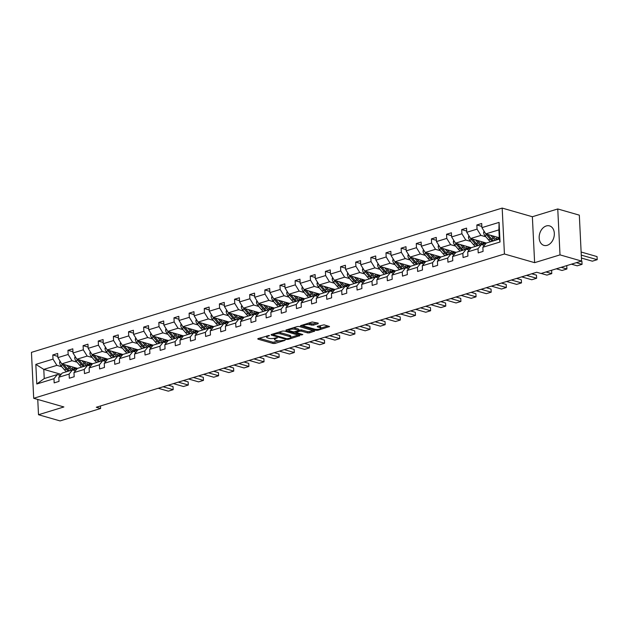 <?xml version="1.0" encoding="UTF-8"?>
<svg xmlns="http://www.w3.org/2000/svg" width="629" height="629" viewBox="0 0 629 629"><rect width="100%" height="100%" fill="white"/><g stroke="black" fill="none" stroke-linecap="round" stroke-linejoin="round"><path stroke-width="0.94" d="M269.377 335.454L257.992 338.591L257.89 339.125L273.128 343.497L274.928 343.45L285.055 340.344L282.555 340.407A4.081 1.203 177.2 0 1 276.799 340.564L275.526 340.203A4.081 1.203 177.2 0 1 274.496 339.463A4.081 1.203 177.2 0 1 275.864 338.488L277.255 337.71L274.684 338.15A4.081 1.203 177.2 0 1 268.921 338.308L267.655 337.938A4.081 1.203 177.2 0 1 266.625 337.207A4.081 1.203 177.2 0 1 267.993 336.232L269.377 335.454M546.271 225.96A10.143 7.336 -74 0 0 539.257 235.796A10.143 7.336 -74 0 0 543.951 245.389A10.143 7.336 -74 0 0 547.222 245.318A10.143 7.336 -74 0 0 554.243 235.49A10.143 7.336 -74 0 0 549.542 225.89A10.143 7.336 -74 0 0 546.271 225.96M318.132 323.699L318.243 323.164L312.165 321.985L300.489 325.736L316.057 330.343L317.857 330.288L329.525 326.537L324.037 324.831L317.425 326.349L317.323 326.883L319.886 327.623A3.412 1.006 177.2 0 1 320.743 328.236A3.412 1.006 177.2 0 1 318.565 329.281A3.412 1.006 177.2 0 1 314.783 329.187L304.751 326.302A3.412 1.006 177.2 0 1 303.893 325.688A3.412 1.006 177.2 0 1 306.064 324.643A3.412 1.006 177.2 0 1 309.853 324.745L313.321 325.177L318.132 323.699L318.109 323.125M534.619 262.663L560.007 254.879L581.573 261.066L579.325 215.149L557.758 208.962L532.37 216.738L502.178 208.081L504.427 253.998L534.619 262.663L532.37 216.738M37.756 399.454L38.503 414.731L63.891 406.955L33.699 398.291L504.427 253.998M38.503 414.731L60.07 420.919L100.601 408.496L100.475 405.98M581.573 261.066L541.042 273.497L536.726 272.255L96.284 407.262L100.601 408.496M284.332 331.019L282.531 331.066L271.288 334.518L271.178 335.053L286.423 339.424L288.224 339.377L299.891 335.627L284.332 331.019M286.101 329.973L297.344 326.53L299.145 326.475L314.712 331.082L309.468 332.859L307.667 332.914L301.488 331.137L299.687 331.184L296.07 332.474L302.824 334.549L301.495 334.958L285.998 330.508L286.101 329.973M560.007 254.879L557.758 208.962M482.86 247.26L486.233 243.085L499.34 239.067L500.047 241.992L482.86 247.26L483.064 251.411L478.213 252.905L478.009 248.746L467.717 251.899L467.921 256.058L463.07 257.544L462.865 253.385L452.573 256.538L452.778 260.697L447.927 262.183L447.722 258.032L437.43 261.184L437.635 265.344L432.783 266.83L432.579 262.67L422.287 265.823L422.491 269.983L417.632 271.469L417.436 267.309L407.144 270.462L407.348 274.621L402.489 276.115L402.285 271.956L392.001 275.109L392.205 279.268L387.346 280.754L387.142 276.595L376.857 279.748L377.054 283.907L372.203 285.393L371.998 281.242L361.706 284.394L361.911 288.554L357.06 290.04L356.855 285.881L346.563 289.033L346.768 293.193L341.917 294.679L341.712 290.519L331.42 293.672L331.625 297.832L326.773 299.325L326.569 295.166L316.277 298.319L316.481 302.478L311.63 303.964L311.426 299.805L301.134 302.958L301.338 307.117L296.479 308.603L296.283 304.452L285.991 307.605L286.195 311.764L281.336 313.25L281.132 309.091L270.847 312.243L271.052 316.403L266.193 317.889L265.988 313.729L255.704 316.882L255.901 321.042L251.05 322.535L250.845 318.376L240.553 321.529L240.758 325.688L235.906 327.174L235.702 323.015L225.41 326.168L225.614 330.327L220.763 331.813L220.559 327.662L210.267 330.815L210.471 334.966L205.62 336.46L205.416 332.301L195.124 335.454L195.328 339.613L190.477 341.099L190.273 336.94L179.98 340.092L180.185 344.252L175.326 345.746L175.129 341.586L164.837 344.739L165.042 348.898L160.183 350.384L159.978 346.225L149.694 349.378L149.899 353.537L145.04 355.023L144.835 350.872L134.551 354.025L134.748 358.176L129.896 359.67L129.692 355.511L119.4 358.664L119.604 362.823L114.753 364.309L114.549 360.15L104.257 363.303L104.461 367.462L99.61 368.956L99.406 364.796L89.114 367.949L89.318 372.109L84.467 373.595L84.262 369.435L73.97 372.588L74.175 376.747L69.324 378.233L69.119 374.082L58.827 377.235L59.032 381.386L54.173 382.88L53.976 378.721L36.789 383.989L35.829 364.38L53.017 359.112L52.812 354.953L57.664 353.467L57.868 357.626L68.16 354.465L67.956 350.314L72.807 348.82L73.011 352.979L83.303 349.826L83.099 345.667L87.95 344.181L88.154 348.34L98.446 345.187L98.242 341.028L103.093 339.542L103.298 343.693L113.59 340.541L113.385 336.381L118.244 334.895L118.441 339.055L128.733 335.902L128.528 331.742L133.387 330.256L133.592 334.416L143.876 331.255L143.671 327.104L148.53 325.61L148.735 329.769L159.019 326.616L158.822 322.457L163.674 320.971L163.878 325.13L174.17 321.977L173.966 317.818L178.817 316.332L179.021 320.483L189.313 317.331L189.109 313.171L193.96 311.685L194.164 315.844L204.456 312.692L204.252 308.532L209.103 307.046L209.308 311.206L219.6 308.045L219.395 303.893L224.246 302.4L224.451 306.559L234.743 303.406L234.538 299.247L239.397 297.761L239.594 301.92L249.886 298.767L249.682 294.608L254.541 293.122L254.745 297.273L265.029 294.12L264.825 289.961L269.684 288.475L269.888 292.634L280.172 289.482L279.976 285.322L284.827 283.836L285.031 287.996L295.323 284.835L295.119 280.683L299.97 279.19L300.175 283.349L310.467 280.196L310.262 276.037L315.113 274.551L315.318 278.71L325.61 275.557L325.405 271.398L330.256 269.912L330.461 274.063L340.753 270.91L340.548 266.751L345.4 265.265L345.604 269.424L355.896 266.271L355.692 262.112L360.551 260.626L360.747 264.785L371.039 261.625L370.835 257.473L375.694 255.979L375.898 260.139L386.182 256.986L385.978 252.827L390.837 251.341L391.041 255.5L401.326 252.347L401.129 248.188L405.98 246.702L406.185 250.853L416.477 247.7L416.272 243.541L421.123 242.055L421.328 246.214L431.62 243.061L431.415 238.902L436.267 237.416L436.471 241.575L446.763 238.415L446.559 234.263L451.41 232.769L451.614 236.929L461.906 233.776L461.702 229.616L466.553 228.13L466.757 232.29L477.049 229.137L476.845 224.978L481.704 223.492L481.9 227.643L499.088 222.383L500.047 241.992M502.178 208.081L31.45 352.366L33.699 398.291M486.343 243.046L470.641 238.54L480.926 235.388L485.918 236.819M480.926 235.388L477.049 229.137M470.641 238.54L466.757 232.29M467.717 251.899L471.09 247.724L481.374 244.571L478.009 248.746M484.346 245.42L481.374 244.571M471.2 247.692L455.49 243.179L465.782 240.026L470.775 241.457M465.782 240.026L461.906 233.776M455.49 243.179L451.614 236.929M452.573 256.538L455.946 252.371L466.231 249.21L462.865 253.385M469.203 250.067L466.231 249.21M456.056 252.331L440.347 247.826L450.639 244.673L455.632 246.104M450.639 244.673L446.763 238.415M440.347 247.826L436.471 241.575M437.43 261.184L440.795 257.009L451.087 253.857L447.722 258.032M454.052 254.706L451.087 253.857M440.913 256.97L425.204 252.465L435.496 249.312L440.489 250.743M435.496 249.312L431.62 243.061M425.204 252.465L421.328 246.214M422.287 265.823L425.652 261.648L435.944 258.495L432.579 262.67M438.908 259.345L435.944 258.495M425.77 261.617L410.061 257.112L420.353 253.951L425.346 255.39M420.353 253.951L416.477 247.7M410.061 257.112L406.185 250.853M407.144 270.462L410.509 266.295L420.801 263.142L417.436 267.309M423.765 263.991L420.801 263.142M410.627 266.256L394.918 261.75L405.21 258.598L410.202 260.029M405.21 258.598L401.326 252.347M394.918 261.75L391.041 255.5M392.001 275.109L395.366 270.934L405.658 267.781L402.285 271.956M408.622 268.63L405.658 267.781M395.484 270.902L379.774 266.389L390.066 263.237L395.059 264.667M390.066 263.237L386.182 256.986M379.774 266.389L375.898 260.139M376.857 279.748L380.223 275.581L390.515 272.42L387.142 276.595M393.479 273.277L390.515 272.42M380.333 275.541L364.631 271.036L374.915 267.883L379.908 269.314M374.915 267.883L371.039 261.625M364.631 271.036L360.747 264.785M361.706 284.394L365.079 280.219L375.371 277.067L371.998 281.242M378.336 277.916L375.371 277.067M365.19 280.18L349.488 275.675L359.772 272.522L364.765 273.953M359.772 272.522L355.896 266.271M349.488 275.675L345.604 269.424M346.563 289.033L349.936 284.858L360.22 281.706L356.855 285.881M363.192 282.555L360.22 281.706M350.046 284.827L334.337 280.322L344.629 277.161L349.622 278.6M344.629 277.161L340.753 270.91M334.337 280.322L330.461 274.063M331.42 293.672L334.793 289.505L345.077 286.352L341.712 290.519M348.049 287.201L345.077 286.352M334.903 289.466L319.194 284.961L329.486 281.808L334.479 283.239M329.486 281.808L325.61 275.557M319.194 284.961L315.318 278.71M316.277 298.319L319.642 294.144L329.934 290.991L326.569 295.166M332.898 291.84L329.934 290.991M319.76 294.113L304.051 289.599L314.343 286.447L319.335 287.878M314.343 286.447L310.467 280.196M304.051 289.599L300.175 283.349M301.134 302.958L304.499 298.791L314.791 295.63L311.426 299.805M317.755 296.487L314.791 295.63M304.617 298.751L288.908 294.246L299.2 291.093L304.192 292.524M299.2 291.093L295.323 284.835M288.908 294.246L285.031 287.996M285.991 307.605L289.356 303.43L299.648 300.277L296.283 304.452M302.612 301.126L299.648 300.277M289.474 303.39L273.764 298.885L284.056 295.732L289.049 297.163M284.056 295.732L280.172 289.482M273.764 298.885L269.888 292.634M270.847 312.243L274.213 308.068L284.505 304.916L281.132 309.091M287.469 305.765L284.505 304.916M274.33 308.037L258.621 303.532L268.913 300.371L273.906 301.81M268.913 300.371L265.029 294.12M258.621 303.532L254.745 297.273M255.704 316.882L259.069 312.715L269.361 309.562L265.988 313.729M272.326 310.411L269.361 309.562M259.179 312.676L243.478 308.171L253.762 305.018L258.755 306.449M253.762 305.018L249.886 298.767M243.478 308.171L239.594 301.92M240.553 321.529L243.926 317.354L254.218 314.201L250.845 318.376M257.182 315.05L254.218 314.201M244.036 317.323L228.335 312.81L238.619 309.657L243.612 311.088M238.619 309.657L234.743 303.406M228.335 312.81L224.451 306.559M225.41 326.168L228.783 322.001L239.067 318.84L235.702 323.015M242.039 319.697L239.067 318.84M228.893 321.962L213.184 317.456L223.476 314.303L228.469 315.734M223.476 314.303L219.6 308.045M213.184 317.456L209.308 311.206M210.267 330.815L213.64 326.64L223.924 323.487L220.559 327.662M226.896 324.336L223.924 323.487M213.75 326.6L198.041 322.095L208.333 318.942L213.325 320.373M208.333 318.942L204.456 312.692M198.041 322.095L194.164 315.844M195.124 335.454L198.489 331.279L208.781 328.126L205.416 332.301M211.745 328.975L208.781 328.126M198.607 331.247L182.897 326.742L193.189 323.581L198.182 325.02M193.189 323.581L189.313 317.331M182.897 326.742L179.021 320.483M179.98 340.092L183.346 335.925L193.638 332.772L190.273 336.94M196.602 333.622L193.638 332.772M183.464 335.886L167.754 331.381L178.046 328.228L183.039 329.659M178.046 328.228L174.17 321.977M167.754 331.381L163.878 325.13M164.837 344.739L168.202 340.564L178.494 337.411L175.129 341.586M181.459 338.26L178.494 337.411M168.32 340.533L152.611 336.02L162.903 332.867L167.896 334.298M162.903 332.867L159.019 326.616M152.611 336.02L148.735 329.769M149.694 349.378L153.059 345.211L163.351 342.05L159.978 346.225M166.315 342.907L163.351 342.05M153.177 345.172L137.468 340.666L147.76 337.514L152.753 338.945M147.76 337.514L143.876 331.255M137.468 340.666L133.592 334.416M134.551 354.025L137.916 349.85L148.208 346.697L144.835 350.872M151.172 347.546L148.208 346.697M138.026 349.81L122.325 345.305L132.609 342.152L137.602 343.583M132.609 342.152L128.733 335.902M122.325 345.305L118.441 339.055M119.4 358.664L122.773 354.489L133.065 351.336L129.692 355.511M136.029 352.185L133.065 351.336M122.883 354.457L107.182 349.952L117.466 346.791L122.458 348.23M117.466 346.791L113.59 340.541M107.182 349.952L103.298 343.693M104.257 363.303L107.63 359.135L117.914 355.983L114.549 360.15M120.886 356.832L117.914 355.983M107.74 359.096L92.031 354.591L102.323 351.438L107.315 352.869M102.323 351.438L98.446 345.187M92.031 354.591L88.154 348.34M89.114 367.949L92.487 363.774L102.771 360.621L99.406 364.796M105.743 361.471L102.771 360.621M92.597 363.743L76.887 359.23L87.179 356.077L92.172 357.508M87.179 356.077L83.303 349.826M76.887 359.23L73.011 352.979M73.97 372.588L77.336 368.421L87.628 365.26L84.262 369.435M90.592 366.117L87.628 365.26M77.453 368.382L61.744 363.877L72.036 360.724L77.029 362.155M72.036 360.724L68.16 354.465M61.744 363.877L57.868 357.626M58.827 377.235L62.192 373.06L72.484 369.907L69.119 374.082M75.449 370.756L72.484 369.907M61.147 374.357L43.786 369.38L56.893 365.363L61.886 366.793M56.893 365.363L53.017 359.112M35.829 364.38L43.786 369.38L44.234 378.564L57.341 374.546L53.976 378.721M499.34 239.067L498.883 229.884L485.785 233.902L499.277 237.77M60.305 375.395L57.341 374.546M44.234 378.564L36.789 383.989M485.785 233.902L481.9 227.643M499.088 222.383L498.883 229.884M57.805 356.384L52.812 354.953M72.948 351.745L67.956 350.314M88.099 347.106L83.099 345.667M103.242 342.459L98.242 341.028M118.386 337.82L113.385 336.381M133.529 333.173L128.528 331.742M148.672 328.535L143.671 327.104M163.815 323.896L158.822 322.457M178.958 319.249L173.966 317.818M194.102 314.61L189.109 313.171M209.253 309.963L204.252 308.532M224.396 305.324L219.395 303.893M239.539 300.686L234.538 299.247M254.682 296.039L249.682 294.608M269.825 291.4L264.825 289.961M284.968 286.753L279.976 285.322M300.112 282.114L295.119 280.683M315.255 277.475L310.262 276.037M330.406 272.829L325.405 271.398M345.549 268.19L340.548 266.751M360.692 263.543L355.692 262.112M375.835 258.904L370.835 257.473M390.979 254.265L385.978 252.827M406.122 249.619L401.129 248.188M421.265 244.98L416.272 243.541M436.408 240.333L431.415 238.902M451.551 235.694L446.559 234.263M466.702 231.055L461.702 229.616M481.845 226.409L476.845 224.978M266.562 335.965L266.625 337.207M274.441 338.221L274.496 339.463M259.101 338.253L273.065 342.255L279.315 340.847M273.481 333.842L273.442 334.911L286.824 338.748L289.466 338.292A4.081 1.203 177.2 0 0 290.834 337.317L298.295 335.029M272.396 334.172L273.206 334.408M278.081 332.434A4.081 1.203 177.2 0 1 280.597 332.71L289.741 335.336A4.081 1.203 177.2 0 1 290.771 336.075L290.834 337.317A4.081 1.203 177.2 0 0 289.804 336.578L280.66 333.952A4.081 1.203 177.2 0 0 274.904 334.109L273.521 334.534M313.108 330.484L309.405 331.625L309.468 332.859M298.917 330.162L301.425 329.895L307.612 331.672L309.405 331.625M296.055 332.175L295.064 331.884M289.112 330.178L287.209 329.635M295.072 329.297A3.412 1.006 177.2 0 0 291.29 329.195A3.412 1.006 177.2 0 0 289.12 330.249A3.412 1.006 177.2 0 0 289.977 330.862L293.515 331.876L298.5 330.846L298.61 330.311L295.072 329.297L295.017 328.055A3.412 1.006 177.2 0 0 293.122 327.819M298.932 330.539L298.547 329.069L298.61 330.311M295.017 328.055L298.547 329.069M307.974 323.267A3.412 1.006 177.2 0 1 309.79 323.503L313.258 323.935L316.961 322.795M320.743 328.236L320.68 326.994A3.412 1.006 177.2 0 0 319.823 326.38L319.886 327.623M318.533 326.011L319.823 326.38M320.743 328.149L327.929 325.94M302.03 325.091L303.886 325.625M59.999 361.062L59.574 362.461A3.444 2.154 73 0 0 60.738 365.449L64.425 369.781A9.946 6.211 73 0 0 66.619 371.708M72.186 369.011A8.256 5.158 73 0 0 72.933 367.084M163.1 386.78L173.164 389.666L168.313 391.159L158.249 388.266M66.737 365.307L69.276 368.295A9.946 6.211 73 0 0 71.47 370.214M173.014 386.568L173.164 389.666L173.014 386.568L168.257 385.2M68.781 365.897L69.827 367.124A8.256 5.158 73 0 0 74.93 369.286A8.256 5.158 73 0 0 76.604 368.138M61.972 363.939A3.444 2.154 73 0 0 62.578 364.883L66.265 369.215A9.946 6.211 73 0 0 68.459 371.141M74.474 367.525A8.256 5.158 -107 0 1 73.31 369.372M69.622 370.78A9.946 6.211 -107 0 1 67.437 368.861L63.749 364.521A3.444 2.154 -107 0 1 63.671 364.427M73.963 369.435A8.256 5.158 73 0 0 75.37 367.784M75.142 356.423L74.717 357.822A3.444 2.154 73 0 0 75.881 360.802L79.569 365.142A9.946 6.211 73 0 0 81.762 367.061M87.337 364.372A8.256 5.158 73 0 0 88.076 362.446M178.243 382.141L188.307 385.027L183.456 386.513L173.392 383.627M81.88 360.669L84.42 363.656A9.946 6.211 73 0 0 86.613 365.575M188.157 381.921L188.307 385.027L188.157 381.921L183.401 380.561M83.924 361.25L84.97 362.485A8.256 5.158 73 0 0 90.073 364.647A8.256 5.158 73 0 0 91.748 363.499M77.115 359.301A3.444 2.154 73 0 0 77.729 360.236L81.416 364.576A9.946 6.211 73 0 0 83.602 366.495M89.617 362.886A8.256 5.158 -107 0 1 88.453 364.734M84.766 366.141A9.946 6.211 -107 0 1 82.58 364.222L78.892 359.882A3.444 2.154 -107 0 1 78.814 359.788M89.106 364.789A8.256 5.158 73 0 0 90.513 363.145M90.293 351.776L89.861 353.176A3.444 2.154 73 0 0 91.024 356.163L94.712 360.503A9.946 6.211 73 0 0 96.905 362.422M102.48 359.725A8.256 5.158 73 0 0 103.219 357.799M193.386 377.494L203.458 380.388L198.599 381.874L188.535 378.98M97.023 356.022L99.563 359.01A9.946 6.211 73 0 0 101.756 360.936M203.301 377.282L203.458 380.388L203.301 377.282L198.544 375.914M99.067 356.612L100.113 357.838A8.256 5.158 73 0 0 105.216 360.008A8.256 5.158 73 0 0 106.899 358.852M92.259 354.654A3.444 2.154 73 0 0 92.872 355.597L96.559 359.937A9.946 6.211 73 0 0 98.745 361.856M104.76 358.247A8.256 5.158 -107 0 1 103.596 360.087M99.917 361.494A9.946 6.211 -107 0 1 97.723 359.576L94.035 355.236A3.444 2.154 -107 0 1 93.957 355.141M104.249 360.15A8.256 5.158 73 0 0 105.656 358.499M105.436 347.137L105.004 348.537A3.444 2.154 73 0 0 106.167 351.517L109.855 355.857A9.946 6.211 73 0 0 112.048 357.775M117.623 355.086A8.256 5.158 73 0 0 118.362 353.16M208.537 372.855L218.601 375.741L213.742 377.227L203.678 374.341M112.174 351.383L114.714 354.371A9.946 6.211 73 0 0 116.9 356.289M218.444 372.643L218.601 375.741L218.444 372.643L213.687 371.275M114.219 351.965L115.256 353.199A8.256 5.158 73 0 0 120.359 355.361A8.256 5.158 73 0 0 122.042 354.213M107.402 350.015A3.444 2.154 73 0 0 108.015 350.951L111.703 355.291A9.946 6.211 73 0 0 113.896 357.209M119.903 353.6A8.256 5.158 -107 0 1 118.739 355.448M115.06 356.855A9.946 6.211 -107 0 1 112.866 354.937L109.179 350.597A3.444 2.154 -107 0 1 109.1 350.502M119.4 355.503A8.256 5.158 73 0 0 120.799 353.86M120.579 342.49L120.147 343.89A3.444 2.154 73 0 0 121.311 346.878L124.998 351.218A9.946 6.211 73 0 0 127.192 353.136M132.766 350.439A8.256 5.158 73 0 0 133.505 348.513M223.68 368.209L233.744 371.102L228.885 372.588L218.821 369.703M127.317 346.736L129.857 349.724A9.946 6.211 73 0 0 132.043 351.65M233.587 367.996L233.744 371.102L233.587 367.996L228.83 366.628M129.362 347.326L130.407 348.552A8.256 5.158 73 0 0 135.502 350.723A8.256 5.158 73 0 0 137.185 349.575M122.545 345.368A3.444 2.154 73 0 0 123.158 346.312L126.846 350.652A9.946 6.211 73 0 0 129.039 352.57M135.046 348.961A8.256 5.158 -107 0 1 133.883 350.809M130.203 352.216A9.946 6.211 -107 0 1 128.009 350.29L124.322 345.958A3.444 2.154 -107 0 1 124.243 345.856M134.543 350.864A8.256 5.158 73 0 0 135.943 349.213M135.722 337.852L135.298 339.251A3.444 2.154 73 0 0 136.462 342.239L140.141 346.571A9.946 6.211 73 0 0 142.335 348.497M147.909 345.801A8.256 5.158 73 0 0 148.648 343.874M238.823 363.57L248.887 366.455L244.036 367.949L233.972 365.056M142.461 342.097L145 345.085A9.946 6.211 73 0 0 147.194 347.004M248.738 363.358L248.887 366.455L248.738 363.358L243.973 361.989M144.505 342.687L145.551 343.914A8.256 5.158 73 0 0 150.653 346.076A8.256 5.158 73 0 0 152.328 344.928M137.688 340.729A3.444 2.154 73 0 0 138.301 341.673L141.989 346.005A9.946 6.211 73 0 0 144.183 347.931M150.197 344.315A8.256 5.158 -107 0 1 149.034 346.162M145.346 347.57A9.946 6.211 -107 0 1 143.153 345.651L139.465 341.311A3.444 2.154 -107 0 1 139.386 341.217M149.686 346.225A8.256 5.158 73 0 0 151.086 344.574M150.866 333.213L150.441 334.612A3.444 2.154 73 0 0 151.605 337.592L155.292 341.932A9.946 6.211 73 0 0 157.478 343.851M163.053 341.162A8.256 5.158 73 0 0 163.792 339.235M253.967 358.931L264.031 361.817L259.179 363.303L249.115 360.417M157.604 337.459L160.143 340.446A9.946 6.211 73 0 0 162.337 342.365M263.881 358.711L264.031 361.817L263.881 358.711L259.124 357.351M159.648 338.04L160.694 339.275A8.256 5.158 73 0 0 165.797 341.437A8.256 5.158 73 0 0 167.471 340.289M152.831 336.09A3.444 2.154 73 0 0 153.445 337.026L157.132 341.366A9.946 6.211 73 0 0 159.326 343.285M165.341 339.676A8.256 5.158 -107 0 1 164.177 341.523M160.489 342.931A9.946 6.211 -107 0 1 158.296 341.012L154.608 336.672A3.444 2.154 -107 0 1 154.53 336.578M164.829 341.578A8.256 5.158 73 0 0 166.229 339.935M166.009 328.566L165.584 329.966A3.444 2.154 73 0 0 166.748 332.953L170.435 337.293A9.946 6.211 73 0 0 172.621 339.212M178.196 336.515A8.256 5.158 73 0 0 178.935 334.589M269.11 354.284L279.174 357.178L274.323 358.664L264.259 355.77M172.747 332.812L175.287 335.8A9.946 6.211 73 0 0 177.48 337.726M279.024 354.072L279.174 357.178L279.024 354.072L274.268 352.704M174.791 333.401L175.837 334.628A8.256 5.158 73 0 0 180.94 336.798A8.256 5.158 73 0 0 182.614 335.642M167.974 331.444A3.444 2.154 73 0 0 168.588 332.387L172.275 336.727A9.946 6.211 73 0 0 174.469 338.646M180.484 335.037A8.256 5.158 -107 0 1 179.32 336.877M175.633 338.284A9.946 6.211 -107 0 1 173.439 336.366L169.759 332.026A3.444 2.154 -107 0 1 169.673 331.931M179.973 336.94A8.256 5.158 73 0 0 181.372 335.288M181.152 323.927L180.727 325.327A3.444 2.154 73 0 0 181.891 328.307L185.579 332.647A9.946 6.211 73 0 0 187.772 334.565M193.339 331.876A8.256 5.158 73 0 0 194.086 329.95M284.253 349.645L294.317 352.531L289.466 354.017L279.402 351.131M187.89 328.173L190.43 331.161A9.946 6.211 73 0 0 192.623 333.079M294.168 349.433L294.317 352.531L294.168 349.433L289.411 348.065M189.934 328.755L190.98 329.989A8.256 5.158 73 0 0 196.083 332.151A8.256 5.158 73 0 0 197.758 331.003M183.125 326.805A3.444 2.154 73 0 0 183.731 327.74L187.418 332.081A9.946 6.211 73 0 0 189.612 333.999M195.627 330.39A8.256 5.158 -107 0 1 194.463 332.238M190.776 333.645A9.946 6.211 -107 0 1 188.59 331.727L184.902 327.387A3.444 2.154 -107 0 1 184.824 327.292M195.116 332.293A8.256 5.158 73 0 0 196.523 330.65M196.295 319.28L195.871 320.68A3.444 2.154 73 0 0 197.034 323.668L200.722 328.008A9.946 6.211 73 0 0 202.915 329.926M208.49 327.229A8.256 5.158 73 0 0 209.229 325.303M299.396 344.999L309.46 347.892L304.609 349.378L294.545 346.493M203.033 323.526L205.573 326.514A9.946 6.211 73 0 0 207.767 328.44M309.311 344.786L309.46 347.892L309.311 344.786L304.554 343.418M205.078 324.116L206.123 325.342A8.256 5.158 73 0 0 211.226 327.512A8.256 5.158 73 0 0 212.901 326.365M198.269 322.158A3.444 2.154 73 0 0 198.882 323.102L202.569 327.442A9.946 6.211 73 0 0 204.755 329.36M210.77 325.751A8.256 5.158 -107 0 1 209.606 327.599M205.919 329.006A9.946 6.211 -107 0 1 203.733 327.08L200.046 322.748A3.444 2.154 -107 0 1 199.967 322.646M210.259 327.654A8.256 5.158 73 0 0 211.666 326.003M211.446 314.642L211.014 316.041A3.444 2.154 73 0 0 212.177 319.029L215.865 323.361A9.946 6.211 73 0 0 218.059 325.287M223.633 322.591A8.256 5.158 73 0 0 224.372 320.664M314.539 340.36L324.611 343.245L319.752 344.739L309.688 341.846M218.177 318.887L220.716 321.875A9.946 6.211 73 0 0 222.91 323.793M324.454 340.147L324.611 343.245L324.454 340.147L319.697 338.779M220.221 319.477L221.266 320.704A8.256 5.158 73 0 0 226.369 322.866A8.256 5.158 73 0 0 228.052 321.718M213.412 317.519A3.444 2.154 73 0 0 214.025 318.463L217.713 322.795A9.946 6.211 73 0 0 219.898 324.721M225.913 321.104A8.256 5.158 -107 0 1 224.75 322.952M221.07 324.36A9.946 6.211 -107 0 1 218.876 322.441L215.189 318.101A3.444 2.154 -107 0 1 215.11 318.007M225.402 323.015A8.256 5.158 73 0 0 226.81 321.364M226.589 310.003L226.157 311.402A3.444 2.154 73 0 0 227.321 314.382L231.008 318.722A9.946 6.211 73 0 0 233.202 320.641M238.776 317.952A8.256 5.158 73 0 0 239.515 316.025M329.69 335.721L339.754 338.606L334.895 340.092L324.831 337.207M233.328 314.248L235.867 317.236A9.946 6.211 73 0 0 238.053 319.155M339.597 335.501L339.754 338.606L339.597 335.501L334.84 334.141M235.372 314.83L236.41 316.065A8.256 5.158 73 0 0 241.512 318.227A8.256 5.158 73 0 0 243.195 317.079M228.555 312.88A3.444 2.154 73 0 0 229.168 313.816L232.856 318.156A9.946 6.211 73 0 0 235.049 320.075M241.056 316.466A8.256 5.158 -107 0 1 239.893 318.313M236.213 319.721A9.946 6.211 -107 0 1 234.019 317.802L230.332 313.462A3.444 2.154 -107 0 1 230.253 313.368M240.553 318.368A8.256 5.158 73 0 0 241.953 316.725M241.733 305.356L241.3 306.755A3.444 2.154 73 0 0 242.464 309.743L246.151 314.083A9.946 6.211 73 0 0 248.345 316.002M253.919 313.305A8.256 5.158 73 0 0 254.659 311.379M344.834 331.074L354.898 333.968L350.038 335.454L339.974 332.56M248.471 309.602L251.01 312.589A9.946 6.211 73 0 0 253.196 314.516M354.74 330.862L354.898 333.968L354.74 330.862L349.983 329.494M250.515 310.191L251.561 311.418A8.256 5.158 73 0 0 256.656 313.588A8.256 5.158 73 0 0 258.338 312.432M243.698 308.234A3.444 2.154 73 0 0 244.311 309.177L247.999 313.517A9.946 6.211 73 0 0 250.193 315.436M256.2 311.827A8.256 5.158 -107 0 1 255.036 313.667M251.356 315.074A9.946 6.211 -107 0 1 249.163 313.156L245.475 308.815A3.444 2.154 -107 0 1 245.396 308.721M255.696 313.729A8.256 5.158 73 0 0 257.096 312.078M256.876 300.717L256.451 302.117A3.444 2.154 73 0 0 257.615 305.096L261.294 309.437A9.946 6.211 73 0 0 263.488 311.355M269.063 308.666A8.256 5.158 73 0 0 269.802 306.74M359.977 326.435L370.041 329.321L365.19 330.807L355.118 327.921M263.614 304.963L266.153 307.951A9.946 6.211 73 0 0 268.347 309.869M369.891 326.223L370.041 329.321L369.891 326.223L365.127 324.855M265.658 305.545L266.704 306.779A8.256 5.158 73 0 0 271.807 308.941A8.256 5.158 73 0 0 273.481 307.793M258.841 303.595A3.444 2.154 73 0 0 259.455 304.53L263.142 308.87A9.946 6.211 73 0 0 265.336 310.789M271.351 307.18A8.256 5.158 -107 0 1 270.179 309.028M266.499 310.435A9.946 6.211 -107 0 1 264.306 308.517L260.618 304.177A3.444 2.154 -107 0 1 260.54 304.082M270.84 309.083A8.256 5.158 73 0 0 272.239 307.439M272.019 296.07L271.594 297.47A3.444 2.154 73 0 0 272.758 300.458L276.446 304.798A9.946 6.211 73 0 0 278.631 306.716M284.206 304.019A8.256 5.158 73 0 0 284.945 302.093M375.12 321.789L385.184 324.682L380.333 326.168L370.269 323.282M278.757 300.316L281.297 303.304A9.946 6.211 73 0 0 283.49 305.23M385.034 321.576L385.184 324.682L385.034 321.576L380.278 320.208M280.801 300.906L281.847 302.132A8.256 5.158 73 0 0 286.95 304.302A8.256 5.158 73 0 0 288.625 303.154M273.985 298.948A3.444 2.154 73 0 0 274.598 299.891L278.285 304.232A9.946 6.211 73 0 0 280.479 306.15M286.494 302.541A8.256 5.158 -107 0 1 285.33 304.389M281.643 305.796A9.946 6.211 -107 0 1 279.449 303.87L275.761 299.538A3.444 2.154 -107 0 1 275.683 299.435M285.983 304.444A8.256 5.158 73 0 0 287.382 302.793M287.162 291.431L286.738 292.831A3.444 2.154 73 0 0 287.901 295.819L291.589 300.151A9.946 6.211 73 0 0 293.774 302.077M299.349 299.38A8.256 5.158 73 0 0 300.088 297.454M390.263 317.15L400.327 320.035L395.476 321.529L385.412 318.636M293.9 295.677L296.44 298.665A9.946 6.211 73 0 0 298.633 300.583M400.178 316.937L400.327 320.035L400.178 316.937L395.421 315.569M295.945 296.267L296.99 297.493A8.256 5.158 73 0 0 302.093 299.656A8.256 5.158 73 0 0 303.768 298.508M289.128 294.309A3.444 2.154 73 0 0 289.741 295.253L293.428 299.585A9.946 6.211 73 0 0 295.622 301.511M301.637 297.894A8.256 5.158 -107 0 1 300.473 299.742M296.786 301.149A9.946 6.211 -107 0 1 294.592 299.231L290.913 294.891A3.444 2.154 -107 0 1 290.826 294.797M301.126 299.805A8.256 5.158 73 0 0 302.525 298.154M302.305 286.793L301.881 288.192A3.444 2.154 73 0 0 303.044 291.172L306.732 295.512A9.946 6.211 73 0 0 308.925 297.431M314.492 294.742A8.256 5.158 73 0 0 315.239 292.815M405.406 312.511L415.47 315.396L410.619 316.882L400.555 313.997M309.043 291.038L311.583 294.026A9.946 6.211 73 0 0 313.777 295.945M415.321 312.291L415.47 315.396L415.321 312.291L410.564 310.93M311.088 291.62L312.133 292.855A8.256 5.158 73 0 0 317.236 295.017A8.256 5.158 73 0 0 318.911 293.869M304.279 289.67A3.444 2.154 73 0 0 304.884 290.606L308.572 294.946A9.946 6.211 73 0 0 310.765 296.864M316.78 293.256A8.256 5.158 -107 0 1 315.616 295.103M311.929 296.511A9.946 6.211 -107 0 1 309.743 294.592L306.056 290.252A3.444 2.154 -107 0 1 305.977 290.158M316.269 295.158A8.256 5.158 73 0 0 317.676 293.515M317.448 282.146L317.024 283.545A3.444 2.154 73 0 0 318.188 286.533L321.875 290.873A9.946 6.211 73 0 0 324.069 292.792M329.643 290.095A8.256 5.158 73 0 0 330.382 288.168M420.549 307.864L430.613 310.757L425.762 312.243L415.698 309.35M324.187 286.392L326.726 289.379A9.946 6.211 73 0 0 328.92 291.306M430.464 307.652L430.613 310.757L430.464 307.652L425.707 306.284M326.231 286.981L327.277 288.208A8.256 5.158 73 0 0 332.379 290.378A8.256 5.158 73 0 0 334.054 289.222M319.422 285.023A3.444 2.154 73 0 0 320.035 285.967L323.723 290.307A9.946 6.211 73 0 0 325.908 292.226M331.923 288.617A8.256 5.158 -107 0 1 330.76 290.456M327.072 291.864A9.946 6.211 -107 0 1 324.886 289.945L321.199 285.605A3.444 2.154 -107 0 1 321.12 285.511M331.412 290.519A8.256 5.158 73 0 0 332.82 288.868M332.599 277.507L332.167 278.906A3.444 2.154 73 0 0 333.331 281.886L337.018 286.226A9.946 6.211 73 0 0 339.212 288.145M344.786 285.456A8.256 5.158 73 0 0 345.525 283.53M435.693 303.225L445.764 306.111L440.905 307.597L430.841 304.711M339.33 281.753L341.869 284.74A9.946 6.211 73 0 0 344.063 286.659M445.607 303.013L445.764 306.111L445.607 303.013L440.85 301.645M341.374 282.335L342.42 283.569A8.256 5.158 73 0 0 347.522 285.731A8.256 5.158 73 0 0 349.205 284.583M334.565 280.385A3.444 2.154 73 0 0 335.178 281.32L338.866 285.66A9.946 6.211 73 0 0 341.052 287.579M347.066 283.97A8.256 5.158 -107 0 1 345.903 285.818M342.223 287.225A9.946 6.211 -107 0 1 340.03 285.307L336.342 280.966A3.444 2.154 -107 0 1 336.263 280.872M346.555 285.873A8.256 5.158 73 0 0 347.963 284.229M347.743 272.86L347.31 274.26A3.444 2.154 73 0 0 348.474 277.247L352.161 281.588A9.946 6.211 73 0 0 354.355 283.506M359.93 280.809A8.256 5.158 73 0 0 360.669 278.883M450.844 298.578L460.908 301.472L456.049 302.958L445.985 300.072M354.481 277.106L357.02 280.102A9.946 6.211 73 0 0 359.206 282.02M460.75 298.366L460.908 301.472L460.75 298.366L455.994 297.006M356.525 277.696L357.563 278.922A8.256 5.158 73 0 0 362.666 281.092A8.256 5.158 73 0 0 364.348 279.944M349.708 275.738A3.444 2.154 73 0 0 350.322 276.681L354.009 281.021A9.946 6.211 73 0 0 356.203 282.94M362.21 279.331A8.256 5.158 -107 0 1 361.046 281.179M357.366 282.586A9.946 6.211 -107 0 1 355.173 280.66L351.485 276.328A3.444 2.154 -107 0 1 351.407 276.225M361.706 281.234A8.256 5.158 73 0 0 363.106 279.583M362.886 268.221L362.453 269.621A3.444 2.154 73 0 0 363.617 272.609L367.305 276.941A9.946 6.211 73 0 0 369.498 278.867M375.073 276.17A8.256 5.158 73 0 0 375.812 274.244M465.987 293.94L476.051 296.825L471.192 298.319L461.128 295.426M369.624 272.467L372.164 275.455A9.946 6.211 73 0 0 374.349 277.373M475.894 293.727L476.051 296.825L475.894 293.727L471.137 292.359M371.668 273.057L372.714 274.283A8.256 5.158 73 0 0 377.809 276.446A8.256 5.158 73 0 0 379.491 275.298M364.851 271.099A3.444 2.154 73 0 0 365.465 272.043L369.152 276.375A9.946 6.211 73 0 0 371.346 278.301M377.353 274.684A8.256 5.158 -107 0 1 376.189 276.532M372.51 277.939A9.946 6.211 -107 0 1 370.316 276.021L366.628 271.681A3.444 2.154 -107 0 1 366.55 271.586M376.85 276.595A8.256 5.158 73 0 0 378.249 274.944M378.029 263.582L377.604 264.982A3.444 2.154 73 0 0 378.768 267.962L382.448 272.302A9.946 6.211 73 0 0 384.641 274.22M390.216 271.531A8.256 5.158 73 0 0 390.955 269.605M481.13 289.301L491.194 292.186L486.343 293.672L476.271 290.787M384.767 267.828L387.307 270.816A9.946 6.211 73 0 0 389.5 272.734M491.045 289.081L491.194 292.186L491.045 289.081L486.28 287.72M386.811 268.41L387.857 269.644A8.256 5.158 73 0 0 392.96 271.807A8.256 5.158 73 0 0 394.635 270.659M379.995 266.46A3.444 2.154 73 0 0 380.608 267.396L384.295 271.736A9.946 6.211 73 0 0 386.489 273.654M392.504 270.045A8.256 5.158 -107 0 1 391.332 271.893M387.653 273.3A9.946 6.211 -107 0 1 385.459 271.382L381.772 267.042A3.444 2.154 -107 0 1 381.693 266.948M391.993 271.948A8.256 5.158 73 0 0 393.392 270.305M393.172 258.936L392.748 260.335A3.444 2.154 73 0 0 393.911 263.323L397.599 267.663A9.946 6.211 73 0 0 399.785 269.582M405.359 266.885A8.256 5.158 73 0 0 406.098 264.958M496.273 284.654L506.337 287.547L501.486 289.033L491.422 286.14M399.91 263.181L402.45 266.169A9.946 6.211 73 0 0 404.644 268.096M506.188 284.442L506.337 287.547L506.188 284.442L501.431 283.074M401.955 263.771L403 264.998A8.256 5.158 73 0 0 408.103 267.168A8.256 5.158 73 0 0 409.778 266.012M395.138 261.813A3.444 2.154 73 0 0 395.751 262.757L399.439 267.097A9.946 6.211 73 0 0 401.632 269.015M407.647 265.407A8.256 5.158 -107 0 1 406.483 267.246M402.796 268.654A9.946 6.211 -107 0 1 400.602 266.735L396.915 262.395A3.444 2.154 -107 0 1 396.836 262.301M407.136 267.309A8.256 5.158 73 0 0 408.536 265.658M408.315 254.297L407.891 255.696A3.444 2.154 73 0 0 409.054 258.676L412.742 263.016A9.946 6.211 73 0 0 414.928 264.935M420.502 262.246A8.256 5.158 73 0 0 421.241 260.32M511.416 280.015L521.48 282.901L516.629 284.387L506.565 281.501M415.054 258.543L417.593 261.53A9.946 6.211 73 0 0 419.787 263.449M521.331 279.803L521.48 282.901L521.331 279.803L516.574 278.435M417.098 259.124L418.143 260.359A8.256 5.158 73 0 0 423.246 262.521A8.256 5.158 73 0 0 424.921 261.373M410.281 257.175A3.444 2.154 73 0 0 410.894 258.11L414.582 262.45A9.946 6.211 73 0 0 416.775 264.369M422.79 260.76A8.256 5.158 -107 0 1 421.627 262.608M417.939 264.015A9.946 6.211 -107 0 1 415.745 262.096L412.066 257.756A3.444 2.154 -107 0 1 411.979 257.662M422.279 262.663A8.256 5.158 73 0 0 423.679 261.019M423.459 249.65L423.034 251.05A3.444 2.154 73 0 0 424.198 254.037L427.885 258.377A9.946 6.211 73 0 0 430.079 260.296M435.645 257.599A8.256 5.158 73 0 0 436.392 255.673M526.559 275.368L536.623 278.262L531.772 279.748L521.708 276.862M430.197 253.896L432.736 256.891A9.946 6.211 73 0 0 434.93 258.81M536.474 275.156L536.623 278.262L536.474 275.156L531.717 273.796M432.241 254.486L433.287 255.712A8.256 5.158 73 0 0 438.389 257.882A8.256 5.158 73 0 0 440.064 256.734M425.432 252.528A3.444 2.154 73 0 0 426.037 253.471L429.725 257.811A9.946 6.211 73 0 0 431.919 259.73M437.933 256.121A8.256 5.158 -107 0 1 436.77 257.969M433.082 259.376A9.946 6.211 -107 0 1 430.896 257.45L427.209 253.117A3.444 2.154 -107 0 1 427.13 253.015M437.422 258.024A8.256 5.158 73 0 0 438.83 256.373M438.602 245.011L438.177 246.411A3.444 2.154 73 0 0 439.341 249.398L443.028 253.731A9.946 6.211 73 0 0 445.222 255.657M450.796 252.96A8.256 5.158 73 0 0 451.536 251.034M546.019 271.964L551.767 273.615L546.916 275.109L541.168 273.458M445.34 249.257L447.879 252.245A9.946 6.211 73 0 0 450.073 254.163M551.617 270.517L551.767 273.615L551.617 270.517L551.177 270.391M447.384 249.847L448.43 251.073A8.256 5.158 73 0 0 453.533 253.235A8.256 5.158 73 0 0 455.207 252.087M440.575 247.889A3.444 2.154 73 0 0 441.188 248.832L444.876 253.165A9.946 6.211 73 0 0 447.062 255.091M453.077 251.474A8.256 5.158 -107 0 1 451.913 253.322M448.225 254.729A9.946 6.211 -107 0 1 446.04 252.811L442.352 248.471A3.444 2.154 -107 0 1 442.273 248.376M452.566 253.385A8.256 5.158 73 0 0 453.973 251.734M453.753 240.372L453.32 241.772A3.444 2.154 73 0 0 454.484 244.752L458.171 249.092A9.946 6.211 73 0 0 460.365 251.01M465.94 248.321A8.256 5.158 73 0 0 466.679 246.395M561.162 267.325L566.918 268.976L562.059 270.462L556.311 268.811M460.483 244.618L463.023 247.606A9.946 6.211 73 0 0 465.216 249.524M566.76 265.87L566.918 268.976L566.76 265.87L566.32 265.745M462.527 245.2L463.573 246.434A8.256 5.158 73 0 0 468.676 248.597A8.256 5.158 73 0 0 470.358 247.449M455.718 243.25A3.444 2.154 73 0 0 456.332 244.186L460.019 248.526A9.946 6.211 73 0 0 462.205 250.444M468.22 246.835A8.256 5.158 -107 0 1 467.056 248.683M463.376 250.09A9.946 6.211 -107 0 1 461.183 248.172L457.495 243.832A3.444 2.154 -107 0 1 457.417 243.738M467.709 248.738A8.256 5.158 73 0 0 469.116 247.095M468.896 235.726L468.463 237.125A3.444 2.154 73 0 0 469.627 240.113L473.315 244.453A9.946 6.211 73 0 0 475.508 246.371M481.083 243.675A8.256 5.158 73 0 0 481.822 241.748M576.306 262.686L582.061 264.337L577.202 265.823L571.454 264.172M475.634 239.971L478.174 242.959A9.946 6.211 73 0 0 480.359 244.885M581.904 261.232L582.061 264.337L581.904 261.232L581.463 261.106M477.678 240.561L478.716 241.788A8.256 5.158 73 0 0 483.819 243.958A8.256 5.158 73 0 0 485.502 242.802M470.862 238.603A3.444 2.154 73 0 0 471.475 239.547L475.162 243.887A9.946 6.211 73 0 0 477.356 245.805M483.363 242.196A8.256 5.158 -107 0 1 482.199 244.036M478.52 245.444A9.946 6.211 -107 0 1 476.326 243.525L472.638 239.185A3.444 2.154 -107 0 1 472.56 239.091M482.86 244.099A8.256 5.158 73 0 0 484.259 242.448M484.039 231.087L483.607 232.486A3.444 2.154 73 0 0 484.77 235.466L488.458 239.806A9.946 6.211 73 0 0 490.651 241.725M496.226 239.036A8.256 5.158 73 0 0 496.965 237.109M581.282 255.122L597.204 259.691L592.345 261.177L581.424 258.047M490.777 235.332L493.317 238.32A9.946 6.211 73 0 0 495.503 240.239M597.047 256.593L597.204 259.691L597.047 256.593L581.125 252.017M492.821 235.914L493.867 237.149A8.256 5.158 73 0 0 498.066 239.452M486.005 233.964A3.444 2.154 73 0 0 486.618 234.9L490.305 239.24A9.946 6.211 73 0 0 492.499 241.159M498.506 237.55A8.256 5.158 -107 0 1 497.342 239.397M493.663 240.805A9.946 6.211 -107 0 1 491.469 238.886L487.782 234.546A3.444 2.154 -107 0 1 487.703 234.452M498.003 239.452A8.256 5.158 73 0 0 499.284 238.021M267.962 335.532L267.993 336.232M277.161 337.687L277.177 338.087M275.832 337.797L275.864 338.488M285.031 339.951L285.055 340.344M274.865 342.207L274.928 343.45M273.065 342.255L273.128 343.497M257.866 338.638L257.89 339.125M269.283 335.43L269.306 335.831M299.435 335.351L299.467 335.925M288.184 338.685L288.224 339.377M286.384 338.622L286.423 339.424M271.154 334.557L271.178 335.053M289.741 335.336L289.804 336.578M280.597 332.71L280.66 333.952M274.865 333.417L274.904 334.109M314.256 330.815L314.28 331.389M307.612 331.672L307.667 332.914M301.425 329.895L301.488 331.137M299.632 329.942L299.687 331.184M296.463 331.475L296.495 332.167M301.456 334.156L301.495 334.958M285.975 330.021L285.998 330.508M313.258 323.935L313.321 325.177M311.465 323.982L311.52 325.224M309.79 323.503L309.853 324.745M317.299 326.396L317.323 326.883M329.069 326.27L329.101 326.844M317.81 329.376L317.857 330.288M316.01 329.392L316.057 330.343M300.788 325.476L300.811 325.964M60.628 362.076L59.598 362.39M66.265 369.215L64.425 369.781M69.276 368.295L67.437 368.861M62.578 364.883L60.738 365.449M75.771 357.429L74.741 357.752M81.416 364.576L79.569 365.142M84.42 363.656L82.58 364.222M77.729 360.236L75.881 360.802M90.914 352.79L89.884 353.105M96.559 359.937L94.712 360.503M99.563 359.01L97.723 359.576M92.872 355.597L91.024 356.163M106.065 348.151L105.027 348.466M111.703 355.291L109.855 355.857M114.714 354.371L112.866 354.937M108.015 350.951L106.167 351.517M121.208 343.505L120.17 343.827M126.846 350.652L124.998 351.218M129.857 349.724L128.009 350.29M123.158 346.312L121.311 346.878M136.351 338.866L135.314 339.18M141.989 346.005L140.141 346.571M145 345.085L143.153 345.651M138.301 341.673L136.462 342.239M151.495 334.219L150.457 334.542M157.132 341.366L155.292 341.932M160.143 340.446L158.296 341.012M153.445 337.026L151.605 337.592M166.638 329.58L165.6 329.895M172.275 336.727L170.435 337.293M175.287 335.8L173.439 336.366M168.588 332.387L166.748 332.953M181.781 324.941L180.751 325.256M187.418 332.081L185.579 332.647M190.43 331.161L188.59 331.727M183.731 327.74L181.891 328.307M196.924 320.295L195.894 320.617M202.569 327.442L200.722 328.008M205.573 326.514L203.733 327.08M198.882 323.102L197.034 323.668M212.067 315.656L211.037 315.97M217.713 322.795L215.865 323.361M220.716 321.875L218.876 322.441M214.025 318.463L212.177 319.029M227.218 311.009L226.181 311.331M232.856 318.156L231.008 318.722M235.867 317.236L234.019 317.802M229.168 313.816L227.321 314.382M242.362 306.37L241.324 306.685M247.999 313.517L246.151 314.083M251.01 312.589L249.163 313.156M244.311 309.177L242.464 309.743M257.505 301.731L256.467 302.046M263.142 308.87L261.294 309.437M266.153 307.951L264.306 308.517M259.455 304.53L257.615 305.096M272.648 297.085L271.61 297.407M278.285 304.232L276.446 304.798M281.297 303.304L279.449 303.87M274.598 299.891L272.758 300.458M287.791 292.446L286.753 292.76M293.428 299.585L291.589 300.151M296.44 298.665L294.592 299.231M289.741 295.253L287.901 295.819M302.934 287.799L301.904 288.121M308.572 294.946L306.732 295.512M311.583 294.026L309.743 294.592M304.884 290.606L303.044 291.172M318.077 283.16L317.047 283.475M323.723 290.307L321.875 290.873M326.726 289.379L324.886 289.945M320.035 285.967L318.188 286.533M333.221 278.521L332.191 278.836M338.866 285.66L337.018 286.226M341.869 284.74L340.03 285.307M335.178 281.32L333.331 281.886M348.372 273.874L347.334 274.197M354.009 281.021L352.161 281.588M357.02 280.102L355.173 280.66M350.322 276.681L348.474 277.247M363.515 269.236L362.477 269.55M369.152 276.375L367.305 276.941M372.164 275.455L370.316 276.021M365.465 272.043L363.617 272.609M378.658 264.589L377.62 264.911M384.295 271.736L382.448 272.302M387.307 270.816L385.459 271.382M380.608 267.396L378.768 267.962M393.801 259.95L392.763 260.264M399.439 267.097L397.599 267.663M402.45 266.169L400.602 266.735M395.751 262.757L393.911 263.323M408.944 255.311L407.906 255.626M414.582 262.45L412.742 263.016M417.593 261.53L415.745 262.096M410.894 258.11L409.054 258.676M424.088 250.664L423.058 250.987M429.725 257.811L427.885 258.377M432.736 256.891L430.896 257.45M426.037 253.471L424.198 254.037M439.231 246.025L438.201 246.34M444.876 253.165L443.028 253.731M447.879 252.245L446.04 252.811M441.188 248.832L439.341 249.398M454.374 241.379L453.344 241.701M460.019 248.526L458.171 249.092M463.023 247.606L461.183 248.172M456.332 244.186L454.484 244.752M469.525 236.74L468.487 237.054M475.162 243.887L473.315 244.453M478.174 242.959L476.326 243.525M471.475 239.547L469.627 240.113M484.668 232.101L483.63 232.416M490.305 239.24L488.458 239.806M493.317 238.32L491.469 238.886M486.618 234.9L484.77 235.466M273.183 333.936L273.222 334.746M296.023 331.609L296.07 332.474M289.057 329.069L289.12 330.249M303.838 324.54L303.893 325.688"/></g></svg>
